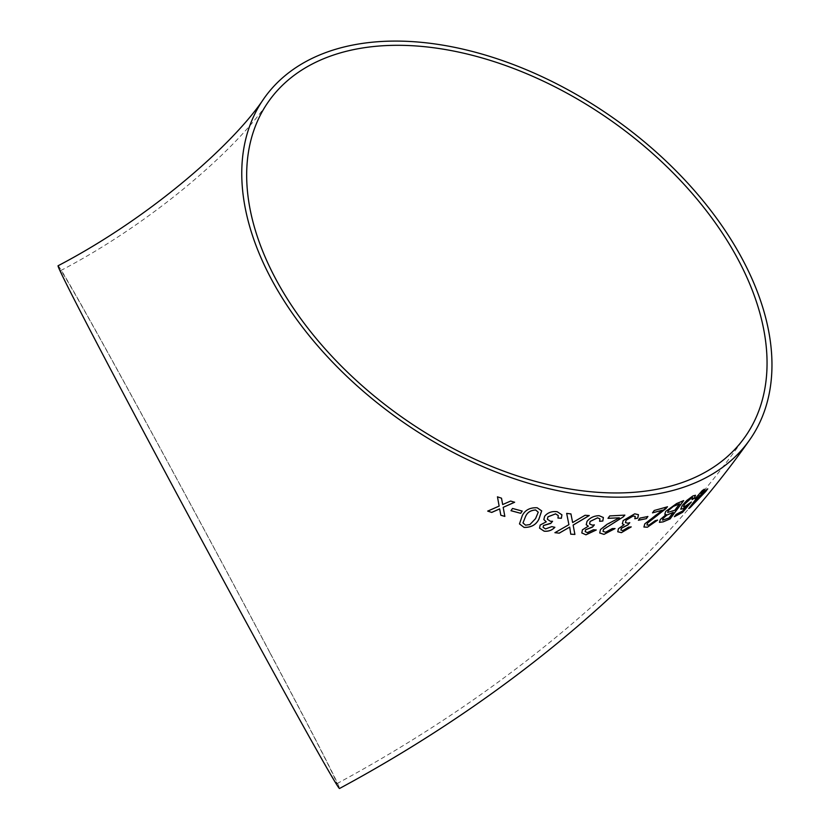 <?xml version="1.0" encoding="UTF-8"?>
<svg xmlns="http://www.w3.org/2000/svg" width="830" height="830" viewBox="0 0 830 830"><rect width="100%" height="100%" fill="white"/><g stroke="black" fill="none" stroke-linecap="round" stroke-linejoin="round"><path stroke-width="0.62" stroke-dasharray="4.15 3.11" d="M58.09 265.756A296.839 3.6 -118.3 0 1 201.97 525.421A296.839 3.6 -118.3 0 1 339.512 788.5M269.937 652.785A291.34 3.538 -118.3 0 1 336.907 783.655A291.34 3.538 -118.3 0 1 195.693 528.803A291.34 3.538 -118.3 0 1 60.694 270.601A291.34 3.538 -118.3 0 1 269.937 652.785M704.141 489.368L702.18 490.572L695.198 498.602M697.148 497.377L688.744 508.562M707.71 488.839L700.945 493.684M694.274 502.555L703.55 492.968M686.97 505.792L682.602 511.021M682.561 510.969L676.16 514.393M676.118 514.341L674.406 516.717M691.317 501.984L689.377 503.042M689.336 503.001L685.227 506.3M685.186 506.248L683.443 506.725M692.76 497.678L692.023 499.65M695.488 495.282L692.884 495.956M692.842 495.904L686.794 500.469M686.752 500.417L682.27 505.429M682.229 505.377L680.714 509.143M666.096 514.476L660.286 519.456L659.425 522.361M683.598 500.583L676.637 503.551M676.595 503.499L665.691 511.415M665.65 511.363L664.768 514.206M662.496 520.109L669.042 517.92L673.223 512.307M667.683 512.452L674.79 510.201L679.448 503.841M657.578 520.047L655.254 520.659M655.212 520.618L649.019 525.089M648.987 525.037L646.943 524.933M667.465 506.736L654.237 510.481M654.196 510.429L652.525 512.857M662.485 510.128L656.032 514.756M655.99 514.714L644.827 523.813M644.796 523.761L643.904 527.019M647.805 516.519L639.972 518.107M639.94 518.055L638.436 520.254M624.108 524.622L618.412 528.668L617.759 531.75M631.184 526.863L628.601 527.133M628.569 527.081L622.853 530.536M622.822 530.484L620.923 530.048M629.752 522.651L627.771 523.211M627.739 523.159L625.478 522.62M635.22 516.405L634.846 518.75M638.436 514.683L634.732 513.832M634.701 513.78L623.206 520.535M623.174 520.483L622.324 523.803M615.03 528.523L612.301 528.575M612.281 528.523L605.578 532.227M605.547 532.175L603.047 531.376M624.824 515.077L609.708 515.928M609.677 515.876L608.017 518.335M619.367 517.764L612.364 521.572M612.333 521.52L600.464 529.53M600.443 529.478L599.706 532.964M588.314 526.127L582.411 529.758L581.809 532.953M596.251 529.924L593.409 529.748M593.388 529.696L587.37 532.621M587.35 532.57L585.181 531.657M594.342 524.851L592.195 525.131M592.174 525.079L589.57 523.917M599.914 518.812L599.613 521.292M603.348 517.464L599.125 515.689M599.104 515.638C594.135 515.731 590.109 517.609 587.018 521.282L587.038 521.333M587.018 521.282L586.219 524.716M570.926 513.884L566.672 513.386M566.651 513.345L568.913 524.685L554.917 532.684M569.702 527.05L569.764 529.032M569.743 528.98L570.75 534.188M589.248 515.503L585.057 515.285M585.036 515.233L572.617 522.485M546.233 521.78L540.174 524.985L539.531 528.108M554.845 527.268L551.794 526.614M551.774 526.562L545.528 528.928M545.507 528.886L543.079 527.278M552.541 521.25L550.28 521.23M550.269 521.178L547.364 519.217M558.258 515.555L557.957 518.055M561.92 514.766L557.169 511.705M557.148 511.654C551.909 511.01 547.748 512.515 544.646 516.167L544.667 516.219M544.646 516.167L543.826 519.528M541.679 510.875L537.176 507.784M537.166 507.742C530.048 507.369 525.089 509.973 522.278 515.544L522.288 515.596M522.278 515.544L519.476 523.917M522.962 522.9L525.556 525.12L529.872 524.519L535.547 518.574L538.234 512.203M522.184 511.021L512.504 508.458M512.494 508.406L511.01 510.709M514.579 502.233L510.606 501.009L502.669 504.495L501.507 498.145L497.461 496.797M499.141 506.041L487.698 511.104M503.177 507.306L504.837 516.416M336.907 783.655C503.271 693.942 649.278 573.105 745.226 436.663M60.694 270.601C155.065 221.205 238.148 147.294 268.505 101.602"/><path stroke-width="1.25" d="M599.706 532.964L603.981 534.385L615.051 528.565L612.301 528.575L605.578 532.227L603.047 531.376L603.483 529.405L623.372 516.81L624.855 515.119L609.708 515.928L608.017 518.335L619.398 517.816L607.093 524.28L600.464 529.53L599.716 532.995L603.981 534.385L614.978 528.565M749.718 439.827C653.231 577.037 506.591 698.404 339.512 788.5A296.839 3.6 -118.3 0 1 319.457 754.999A296.839 3.6 -118.3 0 1 159.671 461.781A296.839 3.6 -118.3 0 1 58.09 265.756C151.849 216.723 234.382 143.144 264.002 98.448A296.839 184.851 -144.9 0 1 613.163 117.902A296.839 184.851 -144.9 0 1 749.718 439.827A296.839 184.851 -144.9 0 1 627.522 497.014A296.839 184.851 -144.9 0 1 325.111 354.182A296.839 184.851 -144.9 0 1 264.002 98.448M501.507 498.187L497.471 496.848L499.141 506.093L487.698 511.104L491.734 512.432L499.66 508.915L500.822 515.243L504.837 516.416L503.188 507.348L514.642 502.254L510.616 501.061L502.679 504.547L501.507 498.187M522.195 511.073L512.504 508.458L511.01 510.709L520.701 513.314L522.195 511.073M524.041 527.413C531.107 527.569 536.045 524.861 538.867 519.279L541.689 510.886L537.176 507.784C530.059 507.421 525.1 510.025 522.288 515.596L519.476 523.917L524.031 527.372C531.096 527.517 536.035 524.809 538.857 519.238L538.867 519.279M540.185 525.037L539.531 528.129L544.127 531.179C548.381 531.625 551.96 530.339 554.865 527.32L551.794 526.614L545.528 528.928L543.09 527.33L543.515 525.535L550.726 523.46L552.562 521.302L550.28 521.23L547.364 519.217L547.935 516.841L555.55 513.884L558.268 515.575L557.957 518.055L561.36 518.273L561.931 514.818L557.169 511.705C551.929 511.062 547.759 512.567 544.667 516.219L543.837 519.549L546.254 521.821L540.185 525.037M572.399 521.313L570.936 513.936L566.672 513.386L568.913 524.685L554.917 532.684L559.233 533.171L569.722 527.102L570.75 534.188L574.9 534.437L573.136 525.11L589.269 515.555L585.057 515.285L572.638 522.537L570.926 513.884M582.432 529.81L581.809 532.953L585.949 534.811L596.282 529.976L593.409 529.748L587.37 532.621L585.181 531.657L585.586 529.841L592.527 527.071L594.363 524.902L592.195 525.131L589.57 523.917L590.13 521.489L597.496 517.858L599.934 518.833L599.613 521.292L602.829 521.043L603.369 517.515L599.125 515.689C594.155 515.783 590.13 517.661 587.038 521.333L586.229 524.747L588.335 526.179L582.432 529.81M618.443 528.72L617.759 531.75L621.4 532.663L631.215 526.915L628.601 527.133L622.853 530.536L620.933 530.069L621.369 528.316L627.957 524.892L629.783 522.703L627.771 523.211L625.478 522.62L626.069 520.254L633.093 516.001L635.24 516.426L634.846 518.75L637.814 518.065L638.436 514.683L634.732 513.832L623.206 520.535L622.334 523.834L624.139 524.674L618.443 528.72M647.898 516.499L639.972 518.107L638.436 520.254L646.352 518.646L647.898 516.499M647.41 527.216L657.619 520.099L655.254 520.659L649.019 525.089L646.954 524.954L647.483 523.118L667.507 506.788L654.237 510.481L652.525 512.857L662.516 510.18L644.827 523.813L643.924 527.04L647.41 527.216L657.578 520.047M660.327 519.497L659.425 522.361L663.149 521.873L670.09 518.916L683.64 500.625L676.637 503.551L665.691 511.415L664.788 514.237L666.137 514.527L660.327 519.497M683.049 508.728L687.012 505.833L682.602 511.021L676.16 514.393L674.406 516.717L682.613 512.318L691.359 502.026L685.227 506.3L683.464 506.757L684.657 504.173L691.317 498.083L692.791 497.699L692.023 499.65L694.357 498.156L695.488 495.282L692.884 495.956L686.794 500.469L682.27 505.429L680.735 509.164L683.049 508.728L687.012 505.833M695.094 498.747L697.19 497.419L688.744 508.562L690.187 507.607L707.751 488.88L700.997 493.726L704.297 489.264L702.232 490.623L695.094 498.747M625.28 492.792A291.34 181.428 -144.9 0 1 328.483 352.615A291.34 181.428 -144.9 0 1 268.505 101.602A291.34 181.428 -144.9 0 1 499.069 63.256A291.34 181.428 -144.9 0 1 738.544 260.34A291.34 181.428 -144.9 0 1 745.226 436.663A291.34 181.428 -144.9 0 1 625.28 492.792M695.052 498.695L697.19 497.419M688.703 508.51L690.187 507.607M690.135 507.555L706.008 491.215M705.957 491.163L707.71 488.839M704.245 489.223L700.997 493.726M703.601 493.02L699.202 496.018L694.316 502.596L703.601 493.02L699.254 496.07L694.316 502.596M674.365 516.665L682.613 512.318M682.571 512.276L691.317 501.984M683.443 506.725L684.657 504.173M684.615 504.121L691.317 498.083M691.276 498.042L692.76 497.678M691.981 499.598L694.357 498.156M694.316 498.114L695.457 495.251M680.714 509.143L682.997 508.676M659.404 522.34L663.149 521.873M663.108 521.821L670.09 518.916M670.049 518.864L683.598 500.583M664.768 514.206L666.137 514.527M673.265 512.359L666.926 515.005L663.18 518.252L662.516 520.13L669.084 517.962L673.265 512.359L666.967 515.057L663.222 518.304L662.516 520.13M679.49 503.883L673.317 506.362L668.368 510.45L667.683 512.452L674.832 510.243L679.49 503.883L673.348 506.404L668.409 510.492L667.662 512.432M646.954 524.954L647.483 523.118M647.452 523.066L657.64 515.191M657.599 515.139L666.054 508.52M666.013 508.468L667.465 506.736M652.494 512.805L662.516 510.18M643.904 527.019L647.369 527.164M638.405 520.202L646.352 518.646M646.321 518.594L647.857 516.457M617.748 531.729L621.4 532.663M621.369 532.611L631.184 526.863M620.902 530.017L621.369 528.316M621.348 528.264L627.573 524.923M627.926 524.84L629.752 522.651M625.467 522.589L626.069 520.254M626.038 520.202L633.093 516.001M633.062 515.949L635.22 516.405M634.815 518.698L637.814 518.065M637.782 518.013L638.426 514.652M622.324 523.803L624.139 524.674M603.037 531.356L603.483 529.405M603.462 529.353L614.325 522.537M614.304 522.495L623.372 516.81M623.34 516.758L624.824 515.077M607.985 518.283L619.398 517.816M581.799 532.933L585.949 534.811M585.928 534.759L596.21 529.965M585.171 531.636L585.586 529.841M585.565 529.789L592.112 527.04M592.506 527.019L594.342 524.851M589.559 523.896L590.13 521.489M590.109 521.437L597.496 517.858M597.476 517.816L599.914 518.812M599.592 521.24L602.829 521.043M602.798 520.991L603.358 517.495M586.219 524.716L588.335 526.179M554.907 532.632L559.233 533.171M559.213 533.13L569.722 527.102M570.729 534.136L574.9 534.437M574.879 534.385L573.136 525.11M573.115 525.058L589.248 515.503M572.378 521.261L572.638 522.537M539.531 528.108L544.127 531.179M544.107 531.127C548.371 531.574 551.94 530.287 554.845 527.268M543.09 527.299L543.515 525.535M543.494 525.483L550.269 523.367M550.705 523.419L552.541 521.25M547.354 519.186L547.935 516.841M547.925 516.789L555.55 513.884M555.529 513.832L558.258 515.555M557.947 518.013L561.36 518.273M561.35 518.231L561.931 514.787M543.826 519.528L546.254 521.821M538.857 519.238L541.679 510.844M519.476 523.896L524.031 527.372M525.608 516.364L522.973 522.931L525.566 525.172L529.893 524.57L535.558 518.625L538.234 512.224L535.661 509.952C530.681 510.232 527.33 512.359 525.608 516.364L522.973 522.931M538.224 512.183L535.672 510.004C530.692 510.274 527.341 512.411 525.608 516.405M511 510.658L520.701 513.314M520.69 513.262L522.184 511.021M497.461 496.797L499.141 506.093M487.687 511.062L491.734 512.432M491.723 512.38L499.65 508.873L500.822 515.243L504.837 516.364M514.642 502.202L503.188 507.348"/></g></svg>
